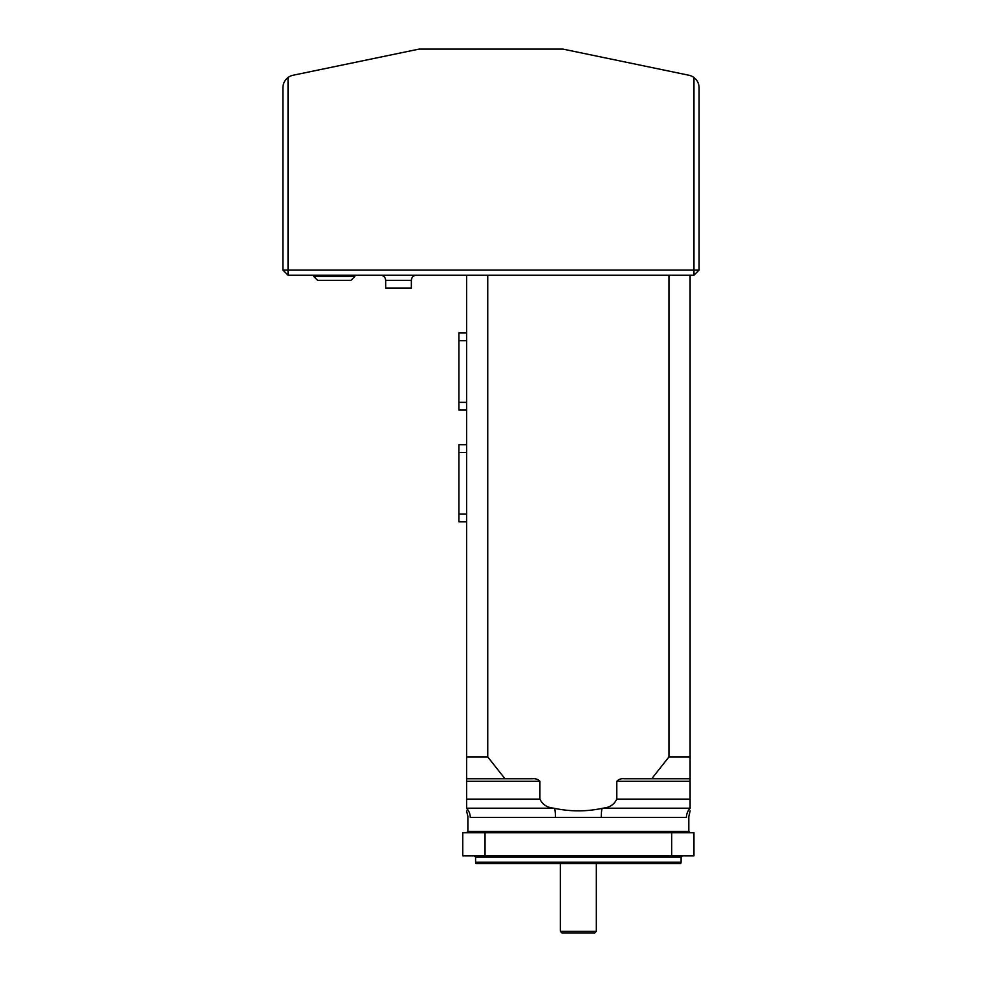 <?xml version="1.0" encoding="UTF-8"?>
<svg xmlns="http://www.w3.org/2000/svg" width="982" height="982" viewBox="0 0 982 982"><rect width="100%" height="100%" fill="white"/><g stroke="black" fill="none" stroke-linecap="round" stroke-linejoin="round"><path stroke-width="1.47" d="M596.332 931.353L594.797 932.9L561.913 932.9L560.366 931.353L596.332 931.353L596.332 863.534M562.932 49.1L419.068 49.1L293.127 75.233A12.852 12.852 0 0 0 288.033 77.541L288.033 270.05L693.967 270.05L693.967 77.541A12.852 12.852 0 0 0 688.873 75.233L562.932 49.1M693.967 77.541C697.281 80.156 699 83.58 699.098 87.815L699.098 270.05L693.967 270.05L693.967 275.193L288.033 275.193L288.033 270.05L282.902 270.05L282.902 87.815C283 83.58 284.719 80.156 288.033 77.541M385.668 280.324L411.36 280.324L411.36 288.033L385.668 288.033L385.668 280.324C385.361 277.206 383.643 275.488 380.525 275.193M350.979 280.324L317.579 280.324L313.724 276.47L354.833 276.47L350.979 280.324M313.724 275.193L313.724 276.47M282.902 270.05L288.033 275.193M699.098 270.05L693.967 275.193M539.916 799.115L539.916 781.316L466.597 781.316L466.597 756.913L487.747 756.913L504.981 778.751L466.597 778.751L466.597 799.115L539.916 799.115C542.53 804.589 547.17 807.621 553.823 808.198L554.683 808.382C570.567 811.672 586.34 811.672 602.015 808.382L602.887 808.198C609.54 807.609 614.18 804.589 616.782 799.115L690.113 799.115L690.113 781.316L616.782 781.316L616.782 799.115M690.113 799.115L690.113 808.382A12.852 12.57 90 0 0 686.43 817.466C689.622 816.386 689.622 816.386 686.43 817.466L470.268 817.466C467.076 816.386 467.076 816.386 470.268 817.466A12.852 12.57 90 0 0 466.597 808.382C466.597 811.672 466.597 811.672 466.597 808.382L466.597 799.115M485.034 832.699L485.034 855.825L462.743 855.825L462.743 832.699L693.967 832.699L693.967 855.825L671.663 855.825L671.663 832.699M485.034 855.825L671.663 855.825M466.597 756.913L466.597 275.193M487.747 275.193L487.747 756.913M624.073 778.751C621.066 778.456 618.635 779.315 616.782 781.316C618.635 779.315 621.066 778.456 624.073 778.751L651.717 778.751L668.963 756.913L668.963 275.193M668.963 756.913L690.113 756.913L690.113 778.751L651.717 778.751M690.113 275.193L690.113 756.913M504.981 778.751L532.625 778.751C535.632 778.456 538.062 779.315 539.916 781.316M690.113 778.751L690.113 781.316M690.113 808.382C690.113 811.672 690.113 811.672 690.113 808.382L602.015 808.382A12.852 2.664 90 0 0 601.242 817.466M681.115 862.245L680.772 863.534L475.926 863.534L475.583 862.245L681.115 862.245L681.115 857.114L682.404 855.825M466.597 810.862L467.874 816.459L467.874 831.423L466.597 832.699M555.468 817.466A12.852 2.664 90 0 0 554.683 808.382L466.597 808.382M466.597 444.76L458.889 444.76L458.889 521.835L466.597 521.835M466.597 332.996L458.889 332.996L458.889 410.071L466.597 410.071M553.823 808.198L466.597 808.198M690.113 808.198L602.887 808.198M467.874 831.423L688.824 831.423L690.113 832.699M681.115 857.114L475.583 857.114L475.583 862.245M466.597 452.457L458.889 452.457M466.597 514.126L458.889 514.126M466.597 340.705L458.889 340.705M466.597 402.362L458.889 402.362M560.366 931.353L560.366 863.534M354.833 275.193L354.833 276.47M411.36 280.324C411.654 277.206 413.373 275.488 416.491 275.193M690.113 810.862L688.824 816.459L688.824 831.423M475.583 857.114L474.306 855.825"/></g></svg>
